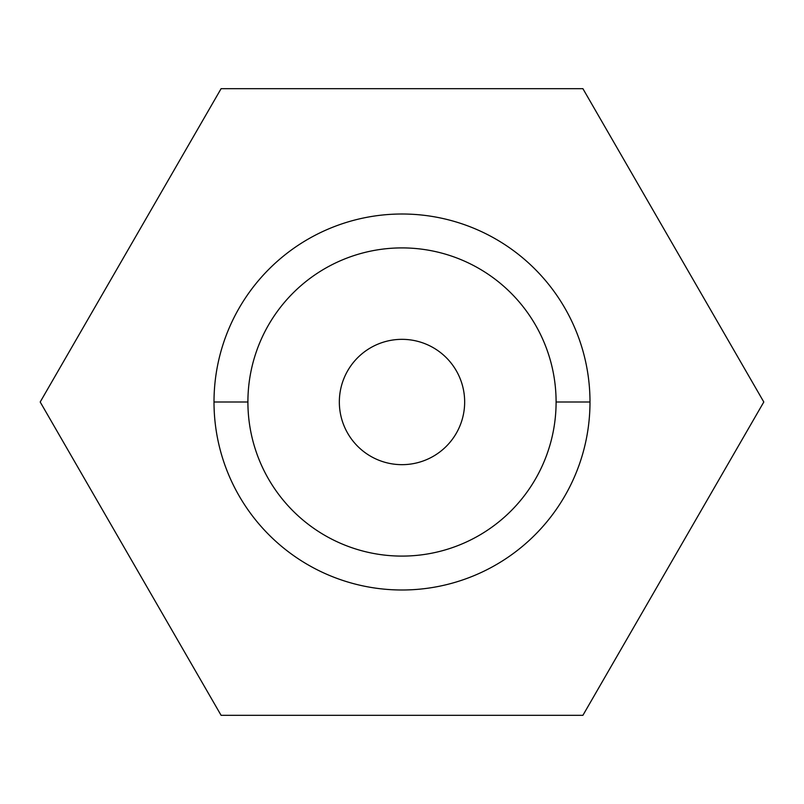 <?xml version="1.0" encoding="UTF-8"?>
<svg xmlns="http://www.w3.org/2000/svg" width="804" height="804" viewBox="0 0 804 804"><rect width="100%" height="100%" fill="white"/><g stroke="black" fill="none" stroke-linecap="round" stroke-linejoin="round"><path stroke-width="1.21" d="M339.338 402A62.662 62.662 0 0 0 402 464.662A62.662 62.662 0 0 0 464.662 402A62.662 62.662 0 0 0 402 339.338A62.662 62.662 0 0 0 339.338 402A62.662 62.662 0 0 1 402 339.338A62.662 62.662 0 0 1 464.662 402A62.662 62.662 0 0 1 402 464.662A62.662 62.662 0 0 1 339.338 402M589.995 402A187.995 187.995 0 0 1 402 589.995A187.995 187.995 0 0 1 214.005 402A187.995 187.995 0 0 0 402 589.995A187.995 187.995 0 0 0 589.995 402L556.097 402A154.097 154.097 0 0 1 402 556.097A154.097 154.097 0 0 1 247.903 402L214.005 402L247.903 402A154.097 154.097 0 0 1 402 247.903A154.097 154.097 0 0 1 556.097 402L589.995 402A187.995 187.995 0 0 0 402 214.005A187.995 187.995 0 0 0 214.005 402A187.995 187.995 0 0 1 402 214.005A187.995 187.995 0 0 1 589.995 402M247.903 402A154.097 154.097 0 0 0 402 556.097A154.097 154.097 0 0 0 556.097 402A154.097 154.097 0 0 0 402 247.903A154.097 154.097 0 0 0 247.903 402M763.8 402L582.9 715.329L763.8 402L582.9 88.671L763.8 402M221.1 88.671L582.9 88.671L221.1 88.671L40.2 402L221.1 715.329L582.9 715.329L221.1 715.329L40.2 402L221.1 88.671"/></g></svg>
